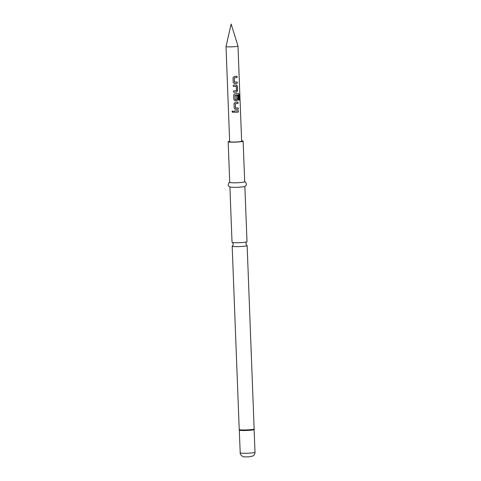 <?xml version="1.0" encoding="UTF-8"?>
<svg xmlns="http://www.w3.org/2000/svg" width="481" height="481" viewBox="0 0 481 481"><rect width="100%" height="100%" fill="white"/><g stroke="black" fill="none" stroke-linecap="round" stroke-linejoin="round"><path stroke-width="0.72" d="M231.992 111.718L232.545 110.925L233.58 111.706L233.032 112.494L231.992 111.718M233.038 112.488L232.028 111.712L232.557 110.919M244.871 186.387L246.993 241.696A7.486 0.685 177.8 0 1 246.903 241.811A7.486 0.685 177.8 0 1 241.973 242.538A7.486 0.685 177.8 0 1 232.131 242.376A7.486 0.685 177.8 0 1 232.028 242.268L229.906 186.959M237.193 82.01L237.241 83.339L234.463 83.562L233.201 82.383L233.02 77.742L234.205 76.449L237.031 76.214L237.079 77.543L234.349 77.862L234.494 82.143L237.253 82.017L237.301 83.339L234.481 83.574L233.195 82.389L233.02 77.742M236.971 76.214L237.019 77.543L234.331 77.85L234.602 82.233M236.285 84.945L237.349 86.081L237.53 90.729L236.556 92.069L233.58 92.25L233.525 90.921M236.213 86.291L233.357 86.454L233.303 85.125L236.327 84.951L237.41 86.087L237.584 90.729L236.598 92.075L233.574 92.256L233.525 90.927L236.466 90.662L236.297 86.376L233.351 86.46L233.303 85.131M237.71 95.551L237.861 99.357L236.886 100.697L235.125 100.824L233.862 99.639L233.718 94.835L234.872 93.705L238.462 93.374L239.201 94.486L239.418 100.06L238.666 100.192L238.402 94.859L235.095 95.166L235.179 99.555L236.802 99.441L236.658 95.665L237.77 95.551L237.921 99.357L236.935 100.703L235.143 100.83L233.862 99.645L233.682 94.997M238.402 94.859L234.999 95.256L235.209 99.621M238.185 107.894L238.239 109.223L235.462 109.452L234.193 108.267L234.013 103.625L235.203 102.333L238.023 102.104L238.077 103.427L235.341 103.746L235.486 108.027L238.245 107.9L238.299 109.229L235.474 109.458L234.193 108.273L234.013 103.625M237.963 102.098L238.017 103.427L235.323 103.74L235.594 108.123M238.293 110.726L238.348 112.055L236.448 112.229L234.349 112.338L234.301 111.009L238.354 110.732L238.408 112.061L236.478 112.235L234.349 112.344L234.295 111.015M233.964 46.735A5.988 0.547 -2.2 0 0 237.981 46.062A5.988 0.547 -2.2 0 0 237.975 46.05L231.139 24.05L226.01 46.507A5.988 0.547 -2.2 0 0 226.01 46.525A5.988 0.547 -2.2 0 0 233.964 46.735M229.966 182.185C229.389 181.68 227.212 185.125 228.794 186.165L230.152 187.049A7.486 0.685 -2.2 0 0 239.845 187.151A7.486 0.685 -2.2 0 0 244.631 186.49L245.917 185.51C247.414 184.349 244.979 181.078 244.444 181.626M229.647 141.264A7.486 0.685 -2.2 0 0 228.168 141.733L229.732 182.365A7.486 0.685 -2.2 0 0 239.67 182.636A7.486 0.685 -2.2 0 0 244.691 181.794L243.133 141.155A7.486 0.685 -2.2 0 0 241.618 140.801M228.168 141.733A7.486 0.685 -2.2 0 0 238.113 141.997A7.486 0.685 -2.2 0 0 243.133 141.155M232.131 242.376C232.527 242.382 232.894 242.983 233.237 244.18C232.99 245.4 232.666 246.031 232.275 246.068A7.486 0.685 -2.2 0 0 232.179 246.182A7.486 0.685 -2.2 0 0 242.123 246.446A7.486 0.685 -2.2 0 0 247.144 245.605A7.486 0.685 -2.2 0 0 247.042 245.496C246.645 245.496 246.278 244.889 245.935 243.693C246.188 242.472 246.506 241.847 246.903 241.811M226.01 46.525L229.665 141.673A5.988 0.547 -2.2 0 0 237.62 141.889A5.988 0.547 -2.2 0 0 241.636 141.216L237.981 46.062M238.39 93.368L239.123 94.486L239.418 100.06M239.334 100.06L238.594 100.192M240.211 452.819A7.395 0.679 -2.2 0 0 250.03 453.084A7.395 0.679 -2.2 0 0 254.99 452.254C254.99 453.902 254.287 455.152 252.88 456.012L248.978 456.854L244.18 456.842C243.542 457.365 239.658 454.725 240.211 452.819L239.285 429.816A7.443 0.685 -2.2 0 0 249.164 430.062A7.443 0.685 -2.2 0 0 254.148 429.244L247.144 245.605M239.285 429.816L239.225 429.515A7.486 0.685 -2.2 0 0 249.164 429.786A7.486 0.685 -2.2 0 0 254.184 428.938M239.334 430.074A7.395 0.679 -2.2 0 0 249.158 430.339A7.395 0.679 -2.2 0 0 254.118 429.509L254.148 429.244M254.99 452.254L254.118 429.509M239.225 429.515L232.179 246.182"/></g></svg>
